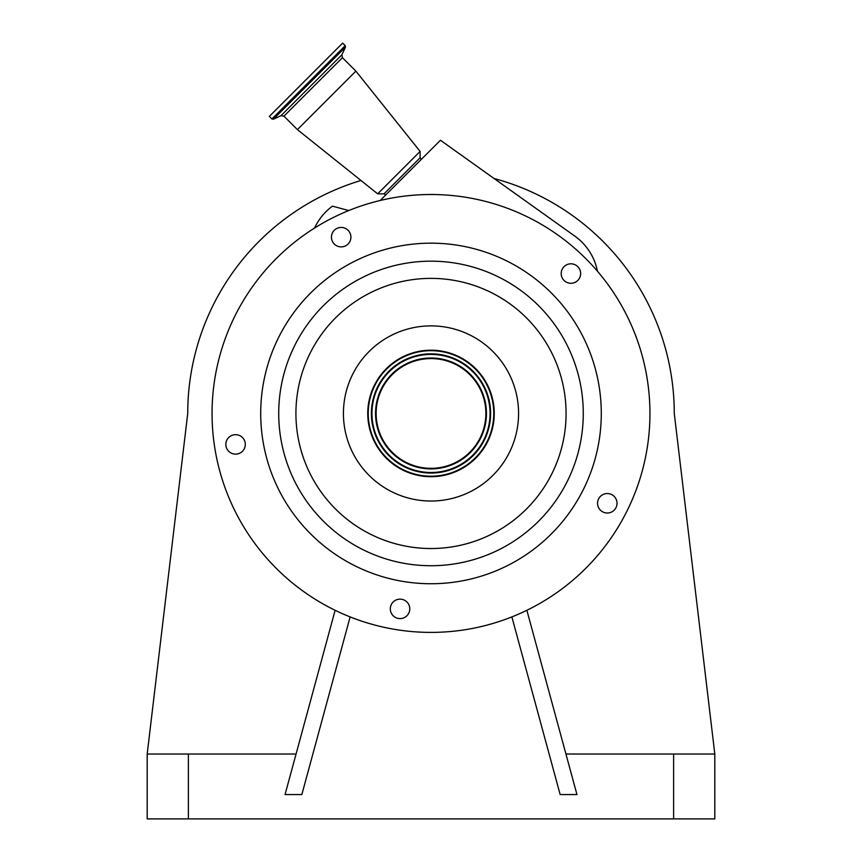 <?xml version="1.0" encoding="UTF-8"?>
<svg xmlns="http://www.w3.org/2000/svg" width="862" height="862" viewBox="0 0 862 862"><rect width="100%" height="100%" fill="white"/><g stroke="black" fill="none" stroke-linecap="round" stroke-linejoin="round"><path stroke-width="1.29" d="M565.935 754.024L714.813 754.024L674.267 413.448A243.267 243.267 0 0 0 494.422 178.596M360.973 180.481A243.267 243.267 0 0 0 187.733 413.448L147.186 754.024L296.065 754.024M314.544 228.053L315.492 226.178A56.558 56.558 0 0 1 332.42 206.158L348.765 210.543M380.207 200.48L440.45 140.247L574.868 236.145A56.558 56.558 0 0 1 597.452 271.228M421.249 159.438L420.106 157.768L384.032 193.842L377.675 193.842L297.401 129.623L355.887 71.137L420.106 151.41L377.675 193.842M626.081 314.059A218.937 218.937 0 0 0 331.601 218.377A218.937 218.937 0 0 0 235.919 512.847A218.937 218.937 0 0 0 530.399 608.529A218.937 218.937 0 0 0 626.081 314.059M577.788 280.43A9.73 9.73 0 0 0 577.788 266.66A9.73 9.73 0 0 0 564.028 266.66A9.73 9.73 0 0 0 564.028 280.43A9.73 9.73 0 0 0 577.788 280.43M602.872 511.953A9.73 9.73 0 0 0 615.964 507.696A9.73 9.73 0 0 0 611.708 494.605A9.73 9.73 0 0 0 598.627 498.861A9.73 9.73 0 0 0 602.872 511.953M390.432 607.354A9.73 9.73 0 0 0 398.524 618.485A9.73 9.73 0 0 0 409.655 610.393A9.73 9.73 0 0 0 401.573 599.262A9.73 9.73 0 0 0 390.432 607.354M234.055 434.793A9.73 9.73 0 0 0 225.963 445.923A9.73 9.73 0 0 0 237.104 454.015A9.73 9.73 0 0 0 245.185 442.885A9.73 9.73 0 0 0 234.055 434.793M349.843 232.74A9.73 9.73 0 0 0 336.762 228.484A9.73 9.73 0 0 0 332.506 241.575A9.73 9.73 0 0 0 345.587 245.832A9.73 9.73 0 0 0 349.843 232.74M582.723 336.148A170.288 170.288 0 0 0 353.689 261.725A170.288 170.288 0 0 0 279.277 490.758A170.288 170.288 0 0 0 508.311 565.181A170.288 170.288 0 0 0 582.723 336.148M271.929 118.945L345.209 45.664L342.645 43.1L269.364 116.381L271.929 118.945L273.394 119.204L345.468 47.13L341.912 54.759L281.012 115.659L283.943 116.165L297.401 129.623M487.353 384.732A63.249 63.249 0 0 0 402.285 357.094A63.249 63.249 0 0 0 374.647 442.163A63.249 63.249 0 0 0 459.715 469.812A63.249 63.249 0 0 0 487.353 384.732M486.922 384.958A62.764 62.764 0 0 0 402.511 357.525A62.764 62.764 0 0 0 375.078 441.947A62.764 62.764 0 0 0 459.489 469.37A62.764 62.764 0 0 0 486.922 384.958M484.121 386.381A59.629 59.629 0 0 0 403.933 360.327A59.629 59.629 0 0 0 377.879 440.525A59.629 59.629 0 0 0 458.067 466.579A59.629 59.629 0 0 0 484.121 386.381M479.897 388.536A54.877 54.877 0 0 0 406.088 364.561A54.877 54.877 0 0 0 382.103 438.359A54.877 54.877 0 0 0 455.912 462.344A54.877 54.877 0 0 0 479.897 388.536M350.134 616.912L301.84 794.57L285.042 794.57L335.135 610.285M147.186 754.024L147.186 818.9L714.813 818.9L714.813 754.024M511.866 616.912L560.16 794.57L576.958 794.57L526.865 610.285M341.912 54.759L342.429 57.689L283.943 116.165M295.321 482.58A152.272 152.272 0 0 0 500.132 549.126A152.272 152.272 0 0 0 566.679 344.326A152.272 152.272 0 0 0 361.868 277.769A152.272 152.272 0 0 0 295.321 482.58M310.643 474.779A135.075 135.075 0 0 0 492.321 533.804A135.075 135.075 0 0 0 551.357 352.127A135.075 135.075 0 0 0 369.679 293.102A135.075 135.075 0 0 0 310.643 474.779M509.033 373.699A87.579 87.579 0 0 0 391.24 335.426A87.579 87.579 0 0 0 352.967 453.207A87.579 87.579 0 0 0 470.76 491.48A87.579 87.579 0 0 0 509.033 373.699M378.386 440.256A59.047 59.047 0 0 0 457.808 466.062A59.047 59.047 0 0 0 483.614 386.65A59.047 59.047 0 0 0 404.192 360.844A59.047 59.047 0 0 0 378.386 440.256M381.597 438.629A55.448 55.448 0 0 0 456.17 462.862A55.448 55.448 0 0 0 480.403 388.277A55.448 55.448 0 0 0 405.83 364.044A55.448 55.448 0 0 0 381.597 438.629M188.379 754.024L188.379 818.9M673.621 754.024L673.621 818.9M420.106 157.768L420.106 151.41M342.429 57.689L355.887 71.137M385.702 194.995L384.032 193.842M345.209 45.664L345.468 47.13M281.012 115.659L273.394 119.204"/></g></svg>
